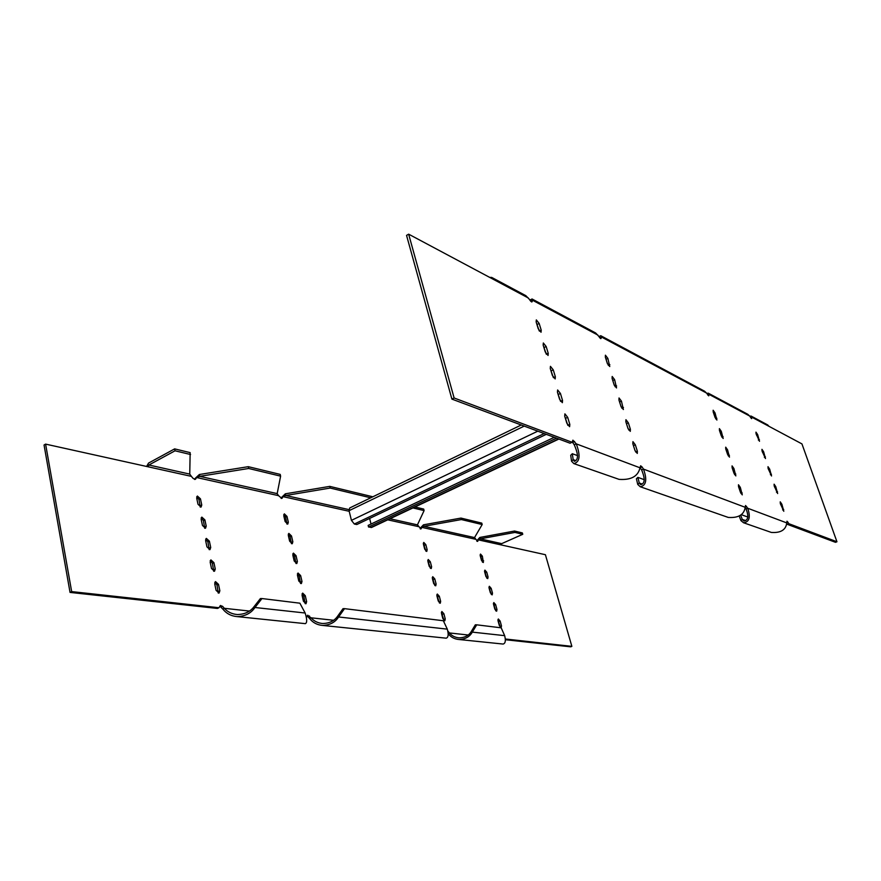 <?xml version="1.0" encoding="UTF-8"?>
<svg xmlns="http://www.w3.org/2000/svg" width="881" height="881" viewBox="0 0 881 881"><rect width="100%" height="100%" fill="white"/><g stroke="black" fill="none" stroke-linecap="round" stroke-linejoin="round"><path stroke-width="1.32" d="M210.207 560.613L212.42 563.388L213.698 571.251M201.165 517.852L203.423 520.649L204.689 528.259M302.051 593.849L303.824 596.316L305.189 603.672M292.811 553.863L294.617 556.363L295.983 563.488M283.759 514.603L285.598 517.125L286.942 524.041M495.827 610.885L493.404 603.419M486.929 578.31L484.506 570.976M444.013 620.543L441.381 612.317M434.906 585.59L432.274 577.507M425.952 551.187L423.309 543.247M430.413 568.322L427.77 560.305M439.443 603L436.811 594.84M482.524 562.199L480.112 554.931M491.356 594.543L488.933 587.142M500.32 627.36L497.897 619.839M288.263 534.139L290.091 536.65L291.435 543.676M297.415 573.762L299.199 576.24L300.564 583.486M196.716 496.785L198.985 499.593L200.251 507.082M205.669 539.128L207.894 541.914L209.171 549.645M214.799 582.319L216.99 585.083L218.257 593.078M281.105 498.36L283.065 496.653L281.876 498.404L278.528 495.651L196.694 477.546L194.514 479.396M420.16 528.765L423.871 526.298L461.369 519.559L482.171 524.547L474.529 537.586L477.59 541.386L478.306 539.855L480.2 538.853L514.956 532.421L522.763 534.293L501.674 543.643L501.124 544.91L478.306 539.855L477.084 540.416L479.815 537.454L480.2 538.853L501.674 543.643M476.83 541.132L477.084 540.416M501.124 544.91L545.405 554.711L571.857 646.357L570.668 646.83L505.452 639.738M307.128 615.907L309.561 618.451L311.015 617.801L307.623 615.257M219.843 606.183L222.794 609.024L224.314 608.308L222.596 606.326L220.36 605.566M71.658 591.603L218.973 607.725L217.442 608.441L70.04 592.417L71.658 591.603L45.592 444.112L44.05 445.004L70.04 592.417M210.152 562.089L210.9 559.887L213.918 562.651L215.261 569.016L214.501 571.24L211.495 568.476L210.152 562.089M201.132 519.195L201.826 517.103L204.899 519.9L206.209 526.133L205.515 528.248L202.454 525.45L201.132 519.195M302.051 595.237L302.679 593.111L305.267 595.655L306.632 601.602L305.993 603.749L303.416 601.205L302.051 595.237M292.833 555.14L293.417 553.114L296.049 555.68L297.393 561.516L296.798 563.554L294.177 560.988L292.833 555.14M283.792 515.781L284.343 513.843L286.997 516.431L288.318 522.158L287.768 524.107L285.114 521.519L283.792 515.781M493.525 604.322L494.836 609.145L496.653 611.216L496.961 609.454L495.64 604.641L493.823 602.571L493.525 604.322M484.627 571.802L485.927 576.548L487.755 578.63L488.052 576.934L486.753 572.187L484.913 570.117L484.627 571.802M441.48 613.407L442.835 618.583L444.839 620.786L445.235 618.88L443.881 613.716L441.877 611.513L441.48 613.407M432.373 578.509L433.705 583.607L435.732 585.821L436.117 583.993L434.785 578.916L432.747 576.692L432.373 578.509M423.42 544.172L424.719 549.182L426.778 551.418L427.142 549.667L425.831 544.656L423.772 542.432L423.42 544.172M427.88 561.274L429.19 566.329L431.238 568.553L431.613 566.758L430.291 561.715L428.243 559.49L427.88 561.274M436.91 595.886L438.253 601.018L440.269 603.232L440.654 601.371L439.322 596.25L437.295 594.036L436.91 595.886M480.233 555.724L481.522 560.437L483.361 562.519L482.359 556.153L480.508 554.061L480.233 555.724M489.054 588.001L490.365 592.792L492.193 594.862L492.49 593.133L491.18 588.354L489.351 586.283L489.054 588.001M498.018 620.775L499.351 625.631L501.146 627.69L501.465 625.895L500.133 621.05L498.327 618.98L498.018 620.775M288.296 535.373L288.858 533.39L291.501 535.967L292.833 541.749L292.261 543.742L289.629 541.165L288.296 535.373M297.426 575.095L298.031 573.024L300.63 575.579L301.985 581.46L301.379 583.563L298.78 581.008L297.426 575.095M196.694 498.073L197.366 496.036L200.45 498.833L201.76 505.011L201.077 507.071L197.994 504.262L196.694 498.073M205.614 540.538L206.341 538.39L209.381 541.165L210.713 547.464L209.986 549.634L206.947 546.859L205.614 540.538M214.722 583.861L215.504 581.592L218.499 584.356L219.854 590.777L219.072 593.067L216.076 590.314L214.722 583.861M195.241 478.317L199.359 474.507L199.745 476.335L196.694 477.546L195.285 479.363L193.082 478.394L191.386 476.368L45.592 444.112M218.973 607.725L220.569 605.478M306.5 617.24L307.788 615.191M448.264 633.417L449.398 632.943L447.955 631.137M571.857 646.357L505.43 639M414.973 506.971L423.695 509.075L424.091 510.606L417.429 524.867L420.931 528.941L421.779 527.356L475.3 539.194M148.162 466.809L148.9 465.003L175.033 450.797L174.636 448.881L148.526 463.098L146.609 466.456M174.636 448.881L190.153 452.625L189.745 474.099L191.386 476.368M277.262 493.756L278.528 495.651M349.206 511.288L283.065 496.653L285.73 495.507L285.345 493.812L281.678 497.358M420.49 527.939L423.486 524.812L423.871 526.298L474.529 537.586M190.549 454.519L175.033 450.797M423.486 524.812L460.972 518.083L481.775 523.116L482.171 524.547M460.972 518.083L461.369 519.559M479.815 537.454L514.559 531.034L522.367 532.928L522.763 534.293M514.559 531.034L514.956 532.421M372.839 496.785L329.769 486.378L330.177 488.052L285.73 495.507L348.909 509.592M424.091 510.606L412.947 507.93M370.758 497.798L330.177 488.052M329.769 486.378L285.345 493.812M280.61 476.147L280.202 474.396L248.277 466.677L248.684 468.483L199.745 476.335L277.185 493.602L280.61 476.147L248.684 468.483M248.277 466.677L199.359 474.507M502.622 644.011L503.106 644.055C505.386 643.46 505.914 640.652 504.67 635.653L501.19 627.823L476.72 624.827L475.333 624.816L470.994 631.974C468.505 635.752 464.562 637.712 459.144 637.855C455.092 637.503 451.843 635.873 449.398 632.943L468.174 635.003M476.72 624.827L472.381 631.985C469.782 636.754 465.355 639.265 459.089 639.518C454.552 639.143 450.94 637.238 448.275 633.78M504.67 635.653L470.994 631.974M304.98 623.605L305.311 623.649C307.205 622.812 307.139 619.266 305.145 613.011L253.519 607.339C249.719 611.987 244.301 614.387 237.275 614.542C232 614.079 227.683 612.009 224.314 608.308L249.378 611.051M305.145 613.011L299.881 603.188L261.965 598.551L255.094 607.328C251.129 613.22 245.16 616.315 237.165 616.612C231.185 616.105 226.395 613.572 222.794 609.024M445.698 638.13L446.149 638.174C448.363 637.514 448.748 634.507 447.306 629.144L337.181 616.821C333.921 621.127 329.098 623.363 322.699 623.517C317.909 623.098 314.01 621.193 311.015 617.801L333.58 620.268M447.306 629.144L443.341 620.742L344.526 608.65L338.7 616.821C335.287 622.283 329.935 625.147 322.611 625.433C317.138 624.97 312.788 622.647 309.561 618.451M344.526 608.65L343.017 608.661L337.181 616.821M261.965 598.551L260.402 598.562L253.519 607.339M774.19 485.938L777.648 493.547L775.754 486.62L774.091 484.187L774.19 485.938M762.043 451.017L765.49 458.56L763.629 451.788L761.955 449.332L762.043 451.017M738.531 486.653L740.425 492.259L742.265 494.869L740.315 487.38L738.476 484.77L738.531 486.653M725.746 448.98L727.618 454.475L729.479 457.118L727.563 449.817L725.702 447.174L725.746 448.98M713.203 411.978L715.031 417.374L716.914 420.039L715.031 412.903L713.147 410.249L713.203 411.978M557.431 392.166L557.629 389.964L560.426 393.455L562.541 400.448L562.353 402.683L559.556 399.181L557.431 392.166M543.159 345.066L543.335 342.984L546.165 346.519L548.246 353.358L548.07 355.461L545.24 351.926L543.159 345.066M632.833 443.771L632.932 441.645L635.311 444.773L637.381 451.27L637.282 453.429L634.904 450.29L632.833 443.771M618.947 399.985L619.024 397.97L621.446 401.13L623.374 409.533L620.962 406.372L618.947 399.985M605.335 357.113L605.412 355.197L607.857 358.391L609.762 366.551L607.317 363.357L605.335 357.113M612.108 378.434L612.185 376.473L614.619 379.656L616.535 387.937L614.112 384.755L612.108 378.434M625.851 421.768L625.939 419.686L628.34 422.836L630.389 429.267L630.289 431.36L627.9 428.21L625.851 421.768M536.144 321.917L536.32 319.902L539.161 323.448L541.22 330.21L541.044 332.247L538.203 328.701L536.144 321.917M550.262 368.478L550.438 366.342L553.257 369.855L555.349 376.771L555.173 378.929L552.365 375.416L550.262 368.478M564.699 416.129L564.897 413.85L567.672 417.33L569.82 424.411L569.611 426.701L566.846 423.221L564.699 416.129M719.447 430.402L721.297 435.842L723.169 438.496L721.275 431.283L719.403 428.629L719.447 430.402M732.111 467.734L733.994 473.284L735.844 475.916L733.917 468.516L732.056 465.884L732.111 467.734M756.052 433.771L759.499 441.282L757.649 434.586L755.964 432.13L756.052 433.771M768.089 468.406L771.547 475.982L769.664 469.133L768.001 466.688L768.089 468.406M780.335 503.624L783.804 511.266L781.888 504.251L780.236 501.829L780.335 503.624M598.915 336.63L600.754 335.705L601.492 337.016L706.441 392.981L708.72 395.855L709.051 394.369L749.599 415.986L751.625 418.64L751.867 417.198L750.678 417.737M599.774 337.875L601.492 337.016L600.897 338.601L595.622 332.963L532.234 299.077M529.999 300.443L531.992 298.956L532.664 300.311L531.882 301.941L525.858 295.675L492.138 277.647M408.641 234.17L406.548 235.381L451.898 399.104L454.111 397.981L408.641 234.17L528.38 298.02M454.111 397.981L572.077 442.284L572.903 440.17L576.262 443.859L574.269 444.795C578.487 454.442 578.52 459.959 574.39 461.336L573.157 459.651L572.331 453.726L577.573 455.62M616.282 478.394L619.057 479.363C631.082 480.211 638.064 476.357 640.002 467.8L640.619 465.796L642.04 466.919L643.493 469.11L641.632 469.936C645.266 478.669 644.969 483.581 640.74 484.671L639.254 483.008L637.899 477.381L644.275 479.682M745.205 507.566L746.075 508.932L747.727 508.249L745.524 505.507L745.205 507.302C744.06 514.757 738.41 518.127 728.268 517.422L725.955 516.618M749.731 416.206L751.053 416.041L751.867 417.198L801.941 443.903L836.95 541.76L788.947 523.732L786.986 521.2L786.766 522.907C785.885 529.91 780.742 533.082 771.327 532.432L769.19 531.695M557.497 392.353L560.525 401.251M543.28 345.462L546.198 353.964M633.197 444.916L635.168 450.995M619.365 401.307L621.226 407.066M605.809 358.589L607.571 364.04M612.548 379.843L614.365 385.438M626.248 423.001L628.164 428.915M536.298 322.413L539.161 330.727M550.35 368.776L553.323 377.475M564.721 416.206L567.816 425.303M788.947 523.732L787.394 524.36L835.507 542.322L836.95 541.76M787.394 524.36L786.766 523.358M640.047 467.591L641.632 469.936M572.198 441.844L574.269 444.795M451.898 399.104L570.073 443.22L572.077 442.284M597.913 335.11L532.664 300.311L530.736 301.379M706.749 393.466L708.247 393.157L709.051 394.369L707.707 394.985M768.981 426.327L767.703 424.939L751.295 416.173M749.599 415.986L747.804 414.301L708.489 393.289M706.441 392.981L704.503 391.164L600.996 335.837M599.135 336.267L599.554 337.599M489.649 277.372L491.708 277.427L493.327 279.332M530.373 299.65L530.858 301.225M640.002 467.8L576.262 443.859C580.656 455.587 579.841 462.173 573.828 463.593L571.538 461.215L573.157 459.651L575.822 460.587M746.075 508.932C748.905 516.255 748.211 520.286 744.005 521.001L742.265 519.416L745.634 520.605M786.766 522.907L747.727 508.249C750.733 517.202 749.357 522.037 743.575 522.763L740.932 520.605L742.265 519.416L740.635 515.165M745.205 507.302L643.493 469.11C647.315 479.738 646.225 485.618 640.234 486.741L637.745 484.429L639.254 483.008L642.282 484.076M571.538 461.215L570.723 455.279L572.331 453.726M637.745 484.429L636.412 478.79L637.899 477.381M741.262 514.669L747.848 517.037M739.214 516.068L740.932 520.605M546.308 434.355L356.794 524.536L354.338 524.03L351.431 520.352L349.052 510.683L349.713 507.974L521.255 424.994M371.694 527.4L368.544 527.003L556.495 438.154M369.624 518.435L371.022 524.041M368.544 527.003L368.148 525.406L554.237 437.317M418.354 526.596L387.739 519.823M424.543 545.251L425.831 544.656M425.842 550.251L427.142 549.667M428.992 562.298L430.291 561.715M430.313 567.342L431.613 566.758M433.485 579.489L434.785 578.916M434.807 584.566L436.117 583.993M438.011 596.811L439.322 596.25M439.344 601.932L440.654 601.371M442.57 614.277L443.881 613.716M443.914 619.442L445.235 618.88M420.49 528.93L421.294 528.567M481.125 556.693L482.359 556.153M482.414 561.406L483.647 560.856M485.508 572.738L486.753 572.187M486.808 577.473L488.052 576.934M489.924 588.893L491.18 588.354M491.235 593.662L492.49 593.133M494.384 605.17L495.64 604.641M495.695 609.982L496.961 609.454M498.866 621.568L500.133 621.05M500.199 626.413L501.465 625.895M477.172 541.352L477.92 541.011M285.598 517.125L286.997 516.431M286.909 522.851L288.318 522.158M290.091 536.65L291.501 535.967M291.413 542.432L292.833 541.749M294.617 556.363L296.049 555.68M295.961 562.188L297.393 561.516M299.199 576.24L300.63 575.579M300.553 582.132L301.985 581.46M303.824 596.316L305.267 595.655M305.189 602.263L306.632 601.602M198.985 499.593L200.45 498.833M200.284 505.771L201.76 505.011M203.423 520.649L204.899 519.9M204.733 526.882L206.209 526.133M207.894 541.914L209.381 541.165M209.226 548.202L210.713 547.464M212.42 563.388L213.918 562.651M213.764 569.743L215.261 569.016M216.99 585.083L218.499 584.356M218.345 591.503L219.854 590.777M308.031 616.634L309.484 615.984M221.076 607.042L222.596 606.326M281.435 498.448L282.305 498.007M194.866 479.44L195.736 478.978M189.745 474.099L148.9 465.003M417.429 524.867L390.008 518.755M609.839 364.624L608.297 365.384M607.857 358.391L606.062 359.272M616.612 385.944L615.037 386.704M614.619 379.656L612.802 380.526M623.462 407.496L621.854 408.255M621.446 401.13L619.618 402M630.389 429.267L628.737 430.027M628.34 422.836L626.501 423.695M637.381 451.27L635.697 452.041M635.311 444.773L633.461 445.621M601.161 338.282L600.578 338.568M642.04 466.919L640.168 467.756M541.22 330.21L539.436 331.135M539.161 323.448L537.245 324.439M548.246 353.358L546.418 354.283M546.165 346.519L544.238 347.499M555.349 376.771L553.477 377.696M553.257 369.855L551.308 370.824M562.541 400.448L560.624 401.384M560.426 393.455L558.455 394.413M569.82 424.411L567.849 425.347M567.672 417.33L565.69 418.277M574.61 441.447L572.606 442.383M532.168 301.632L531.573 301.941M715.031 412.903L713.72 413.508M716.859 418.299L715.691 418.827M721.275 431.283L719.942 431.877M723.114 436.712L721.924 437.24M727.563 449.817L726.23 450.4M729.424 455.301L728.213 455.829M733.917 468.516L732.574 469.099M735.789 474.044L734.556 474.584M740.315 487.38L738.972 487.964M742.209 492.964L740.965 493.492M757.649 434.586L756.504 435.082M759.4 439.63L758.365 440.082M763.629 451.788L762.483 452.283M765.402 456.865L764.356 457.327M769.664 469.133L768.518 469.617M771.448 474.253L770.39 474.705M775.754 486.62L774.597 487.105M777.549 491.785L776.469 492.237M781.888 504.251L780.72 504.736M783.705 509.46L782.614 509.912M746.559 506.421L745.227 506.982M787.878 522.037L786.777 522.488M354.338 524.03L544.183 433.562M351.431 520.352L537.795 431.172M349.052 510.683L524.228 426.107M370.923 527.499L558.554 438.925M503.106 644.055L459.089 639.518M305.311 623.649L237.165 616.612M446.149 638.174L322.611 625.433M573.828 463.593L619.057 479.363M743.575 522.763L771.327 532.432M640.234 486.741L728.268 517.433M371.529 527.477L558.884 439.046"/></g></svg>
